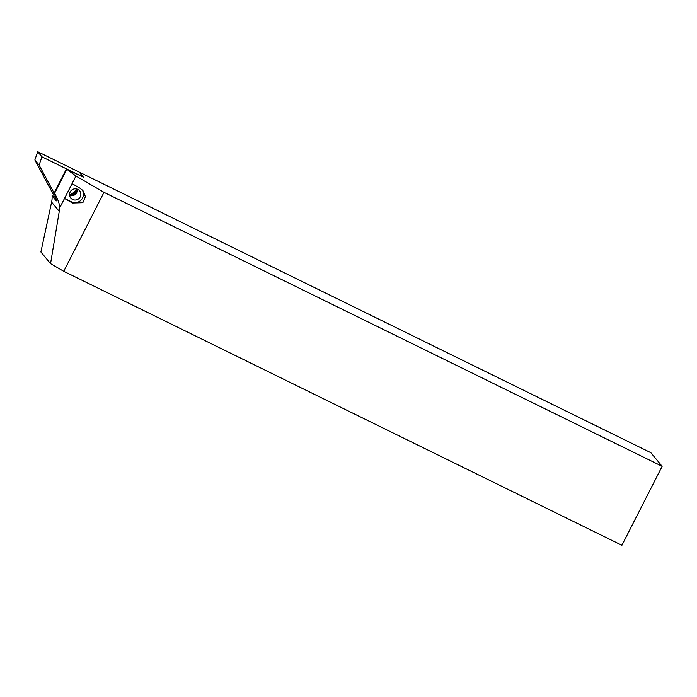 <?xml version="1.0" encoding="UTF-8"?>
<svg xmlns="http://www.w3.org/2000/svg" width="697" height="697" viewBox="0 0 697 697"><rect width="100%" height="100%" fill="white"/><g stroke="black" fill="none" stroke-linecap="round" stroke-linejoin="round"><path stroke-width="1.05" d="M63.758 271.307L621.916 545.281L662.15 466.31L104.001 192.337L63.758 271.307L50.55 263.632L40.888 252L51.613 202.147A22.783 22.33 -39.7 0 0 52.057 195.787L56.309 200.902A22.783 22.33 -39.7 0 0 54.209 192.956L54.558 193.383C57.476 198.288 59.254 202.993 59.898 207.514L50.55 263.632M662.15 466.31L650.824 452.675L79.136 172.054L83.379 177.169L66.834 169.293L75.938 176.036L104.001 192.337M80.233 196.876A5.698 5.585 -39.7 0 1 70.824 198.053A5.698 5.585 -39.7 0 1 71.643 190.115A5.698 5.585 -39.7 0 1 80.233 196.876M69.63 195.439A5.698 5.585 140.3 0 0 77.245 189.122M52.057 195.787L54.767 197.112L34.85 159.97L37.708 151.719L79.136 172.054L83.379 177.169L41.959 156.834L37.708 151.719M66.476 168.874L54.209 192.956M66.834 169.293L54.558 193.383M75.938 176.036L59.898 207.514M72.07 183.616L79.981 188.207L83.048 190.795L85.417 196.615L82.865 202.705L72.436 203.019L64.525 198.427L71.434 201.816A8.338 8.172 140.3 0 0 82.22 189.906M76.4 188.887A10.56 10.35 -39.7 0 1 69.561 194.637M54.88 194.524L39.102 165.084L34.85 159.97M39.102 165.084L41.959 156.834M56.03 198.636L54.767 197.112M59.585 211.74L51.613 202.147M72.436 203.019L71.434 201.816M77.315 189.915A8.617 8.442 -39.7 0 1 70.606 195.7M70.38 195.657L76.783 190.943L77.306 189.689"/></g></svg>
